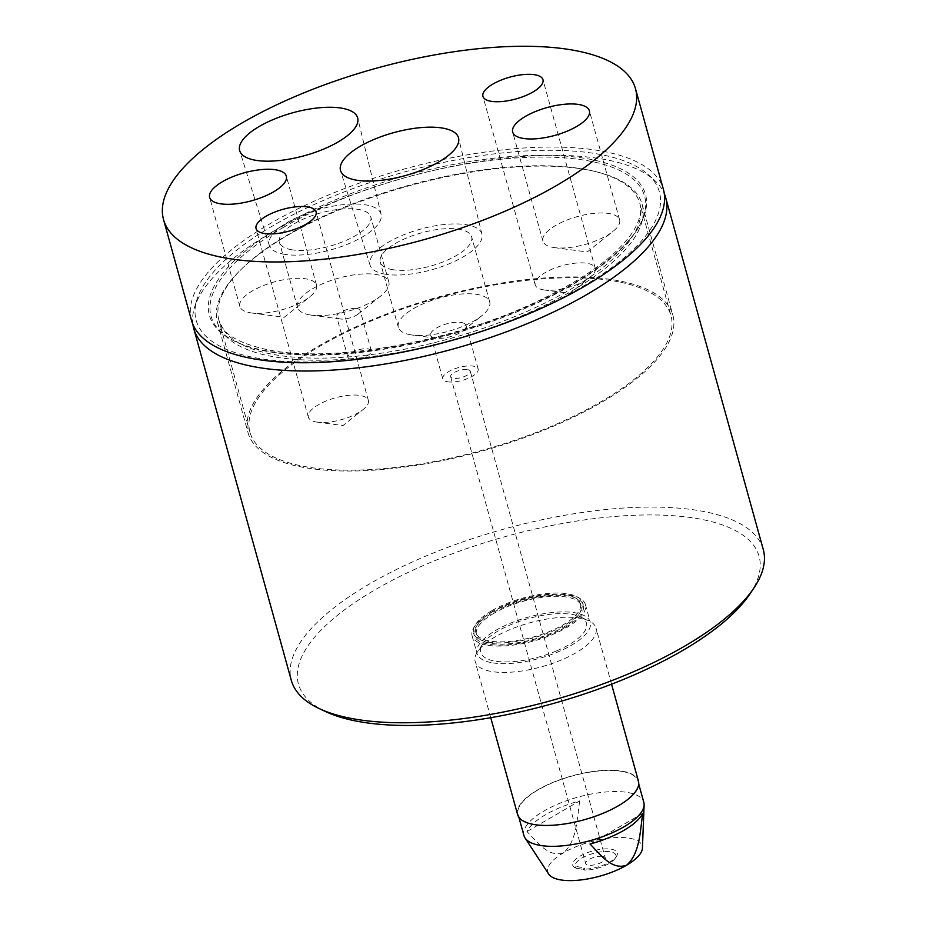 <?xml version="1.0" encoding="UTF-8"?>
<svg xmlns="http://www.w3.org/2000/svg" width="926" height="926" viewBox="0 0 926 926"><rect width="100%" height="100%" fill="white"/><g stroke="black" fill="none" stroke-linecap="round" stroke-linejoin="round"><path stroke-width="0.69" stroke-dasharray="4.63 3.47" d="M556.457 650.932A54.854 19.932 164.5 0 1 498.871 661.627A54.854 19.932 164.5 0 1 482.886 643.802A54.854 19.932 164.5 0 1 510.828 624.645A54.854 19.932 164.5 0 1 580.232 616.809A54.854 19.932 164.5 0 1 556.457 650.932M561.665 659.844A62.69 22.768 164.5 0 1 475.177 661.581A62.69 22.768 164.5 0 1 477.584 651.696A62.69 22.768 164.5 0 1 509.52 629.807A62.69 22.768 164.5 0 1 588.843 620.837A62.69 22.768 164.5 0 1 595.997 628.071A62.69 22.768 164.5 0 1 561.665 659.844M517.611 814.591A62.69 22.768 164.5 0 1 551.954 782.817A62.69 22.768 164.5 0 1 638.431 781.093M548.667 874.028A48.974 17.791 164.5 0 1 563.483 852.823A48.974 17.791 164.5 0 1 630.444 838.389A48.974 17.791 164.5 0 1 642.424 848.031M523.942 835.565A62.204 22.594 164.5 0 1 559.663 803.351A62.204 22.594 164.5 0 1 628.893 792.714A62.204 22.594 164.5 0 1 643.813 802.321M579.711 800.886C577.072 818.491 576.91 841.317 563.483 852.823C548.273 857.985 537.161 841.56 526.963 831.606A61.035 22.178 164.5 0 1 579.711 800.886L526.963 831.606M623.048 771.613A62.204 22.594 -15.5 0 0 553.817 782.25A62.204 22.594 -15.5 0 0 518.085 814.463A62.204 22.594 -15.5 0 0 533.006 824.071A62.204 22.594 -15.5 0 0 602.236 813.433A62.204 22.594 -15.5 0 0 637.956 781.22A62.204 22.594 -15.5 0 0 623.048 771.613M486.219 644.982A58.766 21.356 164.5 0 1 472.121 635.907A58.766 21.356 164.5 0 1 505.885 605.465A58.766 21.356 164.5 0 1 571.296 595.418A58.766 21.356 164.5 0 1 585.394 604.493A58.766 21.356 164.5 0 1 551.63 634.935A58.766 21.356 164.5 0 1 486.219 644.982M491.093 662.576A58.766 21.356 164.5 0 1 477.006 653.501A58.766 21.356 164.5 0 1 510.758 623.059A58.766 21.356 164.5 0 1 576.18 613A58.766 21.356 164.5 0 1 590.267 622.087A58.766 21.356 164.5 0 1 556.514 652.529A58.766 21.356 164.5 0 1 491.093 662.576M574.919 867.674L576.886 868.565A21.159 7.686 164.5 0 1 581.875 858.124A21.159 7.686 164.5 0 1 606.576 851.492A21.159 7.686 164.5 0 1 615.061 858.483A21.159 7.686 164.5 0 1 609.1 863.495A21.159 7.686 164.5 0 1 584.769 870.127L584.757 868.09L582.801 869.225A23.115 8.403 -15.5 0 0 609.875 861.979A23.115 8.403 -15.5 0 0 616.38 856.515A23.115 8.403 -15.5 0 0 607.12 848.864A23.115 8.403 -15.5 0 0 580.116 856.11A23.115 8.403 -15.5 0 0 574.919 867.674L576.875 866.528L577.361 868.287L585.244 869.85M582.801 869.225L584.769 870.127M283.067 227.576A224.914 81.708 164.5 0 1 529.417 157.293A224.914 81.708 164.5 0 1 643.883 215.295A224.914 81.708 164.5 0 1 572.523 284.699A224.914 81.708 164.5 0 1 221.534 332.422A224.914 81.708 164.5 0 1 283.067 227.576M571.562 291.158A220.388 80.064 -15.5 0 0 641.487 223.154A220.388 80.064 -15.5 0 0 642.123 204.276A220.388 80.064 -15.5 0 0 507.298 167.664A220.388 80.064 -15.5 0 0 287.928 235.181A220.388 80.064 -15.5 0 0 217.367 322.063A220.388 80.064 -15.5 0 0 227.634 337.921A220.388 80.064 -15.5 0 0 571.562 291.158M273.124 225.608A240.355 87.322 -15.5 0 0 196.879 299.769A240.355 87.322 -15.5 0 0 319.192 361.753A240.355 87.322 -15.5 0 0 582.454 286.655A240.355 87.322 -15.5 0 0 648.212 174.609A240.355 87.322 -15.5 0 0 273.124 225.608M192.897 324.401A244.881 88.965 164.5 0 1 194.483 307.629A244.881 88.965 164.5 0 1 272.175 232.067A244.881 88.965 164.5 0 1 654.312 180.107A244.881 88.965 164.5 0 1 664.289 193.673M325.732 711.643A239.001 86.824 164.5 0 1 374.961 589.85A239.001 86.824 164.5 0 1 654.08 514.96A239.001 86.824 164.5 0 1 749.886 594.017M763.267 549.488A244.881 88.965 -15.5 0 0 613.463 508.814A244.881 88.965 -15.5 0 0 369.717 583.831A244.881 88.965 -15.5 0 0 291.32 680.367M602.294 401.953A220.388 80.064 -15.5 0 0 672.843 315.071A220.388 80.064 -15.5 0 0 538.029 278.471A220.388 80.064 -15.5 0 0 318.66 345.988A220.388 80.064 -15.5 0 0 248.099 432.87A220.388 80.064 -15.5 0 0 382.924 469.47A220.388 80.064 -15.5 0 0 602.294 401.953M602.861 856.504A10.186 3.704 164.5 0 1 605.303 858.078A10.186 3.704 164.5 0 1 599.446 863.356A10.186 3.704 164.5 0 1 588.114 865.104A10.186 3.704 164.5 0 1 585.672 863.53A10.186 3.704 164.5 0 1 591.517 858.252A10.186 3.704 164.5 0 1 602.861 856.504M467.85 369.671A10.186 3.704 164.5 0 1 470.292 371.245A10.186 3.704 164.5 0 1 464.435 376.523A10.186 3.704 164.5 0 1 453.103 378.271A10.186 3.704 164.5 0 1 450.661 376.697A10.186 3.704 164.5 0 1 456.506 371.419A10.186 3.704 164.5 0 1 467.85 369.671M249.418 312.606A39.795 14.457 -15.5 0 0 251.548 312.965A39.795 14.457 -15.5 0 0 309.897 296.783A39.795 14.457 -15.5 0 0 316.565 285.196A39.795 14.457 -15.5 0 0 307.027 279.05A39.795 14.457 -15.5 0 0 262.729 285.856A39.795 14.457 -15.5 0 0 239.869 306.46A39.795 14.457 -15.5 0 0 249.418 312.606M552.463 247.288A39.795 14.457 -15.5 0 0 554.605 247.636A39.795 14.457 -15.5 0 0 612.954 231.454A39.795 14.457 -15.5 0 0 619.61 219.867A39.795 14.457 -15.5 0 0 610.072 213.721A39.795 14.457 -15.5 0 0 565.786 220.527A39.795 14.457 -15.5 0 0 542.925 241.142A39.795 14.457 -15.5 0 0 552.463 247.288M447.189 381.709A18.358 6.667 -15.5 0 0 467.618 378.572A18.358 6.667 -15.5 0 0 478.163 369.069A18.358 6.667 -15.5 0 0 473.765 366.233A18.358 6.667 -15.5 0 0 453.323 369.37A18.358 6.667 -15.5 0 0 442.79 378.873A18.358 6.667 -15.5 0 0 447.189 381.709M461.646 322.561A18.358 6.667 164.5 0 1 466.056 325.396A18.358 6.667 164.5 0 1 462.977 330.744A18.358 6.667 164.5 0 1 436.065 338.198A18.358 6.667 164.5 0 1 435.081 338.048A18.358 6.667 164.5 0 1 430.671 335.212A18.358 6.667 164.5 0 1 441.216 325.697A18.358 6.667 164.5 0 1 461.646 322.561M315.801 421.897A31.148 11.32 -15.5 0 0 317.479 422.163A31.148 11.32 -15.5 0 0 363.154 409.5A31.148 11.32 -15.5 0 0 368.363 400.437A31.148 11.32 -15.5 0 0 360.897 395.622A31.148 11.32 -15.5 0 0 326.23 400.946A31.148 11.32 -15.5 0 0 308.335 417.082A31.148 11.32 -15.5 0 0 315.801 421.897M542.682 289.711A31.148 11.32 -15.5 0 0 544.361 289.988A31.148 11.32 -15.5 0 0 590.036 277.314A31.148 11.32 -15.5 0 0 595.244 268.251A31.148 11.32 -15.5 0 0 587.779 263.435A31.148 11.32 -15.5 0 0 553.111 268.76A31.148 11.32 -15.5 0 0 535.216 284.895A31.148 11.32 -15.5 0 0 542.682 289.711M383.943 273.957A58.037 21.09 -15.5 0 0 448.242 264.153A58.037 21.09 -15.5 0 0 481.937 234.209A58.037 21.09 -15.5 0 0 467.966 225.006A58.037 21.09 -15.5 0 0 403.065 235.054A58.037 21.09 -15.5 0 0 370.087 265.23A58.037 21.09 -15.5 0 0 383.943 273.957M391.629 269.478A47.411 17.224 -15.5 0 0 444.399 261.375A47.411 17.224 -15.5 0 0 471.635 236.813A47.411 17.224 -15.5 0 0 460.268 229.486A47.411 17.224 -15.5 0 0 407.498 237.6A47.411 17.224 -15.5 0 0 380.262 262.151A47.411 17.224 -15.5 0 0 391.629 269.478M409.697 334.622A47.411 17.224 -15.5 0 0 412.244 335.038A47.411 17.224 -15.5 0 0 481.763 315.754A47.411 17.224 -15.5 0 0 489.704 301.957A47.411 17.224 -15.5 0 0 478.337 294.642A47.411 17.224 -15.5 0 0 425.566 302.744A47.411 17.224 -15.5 0 0 398.33 327.295A47.411 17.224 -15.5 0 0 409.697 334.622M283.09 254.06A58.037 21.09 -15.5 0 0 347.389 244.256A58.037 21.09 -15.5 0 0 381.095 214.311A58.037 21.09 -15.5 0 0 367.113 205.109A58.037 21.09 -15.5 0 0 302.212 215.156A58.037 21.09 -15.5 0 0 269.246 245.332A58.037 21.09 -15.5 0 0 283.09 254.06M290.787 249.58A47.411 17.224 -15.5 0 0 343.558 241.466A47.411 17.224 -15.5 0 0 370.782 216.916A47.411 17.224 -15.5 0 0 359.415 209.589A47.411 17.224 -15.5 0 0 306.645 217.691A47.411 17.224 -15.5 0 0 279.421 242.253A47.411 17.224 -15.5 0 0 290.787 249.58M308.856 314.724A47.411 17.224 -15.5 0 0 311.402 315.141A47.411 17.224 -15.5 0 0 380.91 295.857A47.411 17.224 -15.5 0 0 388.851 282.06A47.411 17.224 -15.5 0 0 377.484 274.733A47.411 17.224 -15.5 0 0 324.713 282.847A47.411 17.224 -15.5 0 0 297.489 307.397A47.411 17.224 -15.5 0 0 308.856 314.724M357.239 308.624A12.142 4.41 164.5 0 1 360.145 310.499A12.142 4.41 164.5 0 1 358.119 314.041A12.142 4.41 164.5 0 1 340.305 318.984A12.142 4.41 164.5 0 1 339.657 318.868A12.142 4.41 164.5 0 1 336.74 316.993A12.142 4.41 164.5 0 1 343.72 310.708A12.142 4.41 164.5 0 1 357.239 308.624M191.485 320.338A244.881 88.965 164.5 0 1 332.145 193.499A244.881 88.965 164.5 0 1 604.701 151.632A244.881 88.965 164.5 0 1 663.421 189.46M350.838 359.195A12.142 4.41 -15.5 0 0 364.358 357.112A12.142 4.41 -15.5 0 0 371.326 350.827A12.142 4.41 -15.5 0 0 368.421 348.952A12.142 4.41 -15.5 0 0 354.901 351.023A12.142 4.41 -15.5 0 0 347.921 357.32A12.142 4.41 -15.5 0 0 350.838 359.195M618.58 281.851A218.432 79.347 -15.5 0 0 375.458 319.204A218.432 79.347 -15.5 0 0 249.985 432.349A218.432 79.347 -15.5 0 0 302.362 466.091A218.432 79.347 -15.5 0 0 545.495 428.738A218.432 79.347 -15.5 0 0 670.956 315.604A218.432 79.347 -15.5 0 0 618.58 281.851M576.875 866.528L584.757 868.09M642.737 813.317L590.001 844.049M493.222 611.091A54.264 19.712 -15.5 0 0 475.848 632.481A54.264 19.712 -15.5 0 0 509.045 641.487A54.264 19.712 -15.5 0 0 563.066 624.865A54.264 19.712 -15.5 0 0 580.428 603.474A54.264 19.712 -15.5 0 0 547.243 594.457A54.264 19.712 -15.5 0 0 493.222 611.091M492.215 614.285L495.526 612.352A54.264 19.712 164.5 0 1 548.886 596.599A54.264 19.712 164.5 0 1 581.053 605.697A54.264 19.712 164.5 0 1 563.679 627.099A54.264 19.712 164.5 0 1 509.659 643.72A54.264 19.712 164.5 0 1 476.473 634.704A54.264 19.712 164.5 0 1 492.215 614.285M565.196 627.388A56.613 20.569 -15.5 0 0 583.311 605.072A56.613 20.569 -15.5 0 0 548.678 595.673A56.613 20.569 -15.5 0 0 492.331 613.012A56.613 20.569 -15.5 0 0 474.205 635.329A56.613 20.569 -15.5 0 0 508.837 644.739A56.613 20.569 -15.5 0 0 565.196 627.388M491.706 610.79A56.613 20.569 164.5 0 1 548.065 593.439A56.613 20.569 164.5 0 1 582.697 602.849A56.613 20.569 164.5 0 1 564.571 625.166A56.613 20.569 164.5 0 1 508.224 642.505A56.613 20.569 164.5 0 1 473.591 633.106A56.613 20.569 164.5 0 1 491.706 610.79M263.678 350.317A226.268 82.194 -15.5 0 0 573.055 283.634A226.268 82.194 -15.5 0 0 591.228 159.48A226.268 82.194 -15.5 0 0 281.851 226.164A226.268 82.194 -15.5 0 0 263.678 350.317M587.512 169.817A218.432 79.347 164.5 0 1 639.889 203.558A218.432 79.347 164.5 0 1 514.416 316.704A218.432 79.347 164.5 0 1 271.295 354.056A218.432 79.347 164.5 0 1 218.918 320.303A218.432 79.347 164.5 0 1 344.391 207.169A218.432 79.347 164.5 0 1 587.512 169.817M482.886 643.802L477.584 651.696M490.745 717.696L475.177 661.581M518.085 814.463L518.849 817.195M472.121 635.907L477.006 653.501M615.061 858.483L616.38 856.515M641.487 223.154L643.883 215.295M196.879 299.769L194.483 307.629M642.123 204.276L672.843 315.071M470.292 371.245L605.303 858.078M251.548 312.965L284.178 317.294L309.897 296.783M316.565 285.196L286.331 176.148M554.605 247.636L587.223 251.976L612.954 231.454M619.61 219.867L589.376 110.831M249.985 432.349L218.918 320.303L222.471 327.654C228.051 336.856 242.948 344.194 267.139 349.669C328.927 362.957 444.584 343.627 529.232 305.14C582.963 280.555 617.873 255.541 633.951 230.111C642.702 214.751 640.919 207.412 639.889 203.558L670.956 315.604M466.056 325.396L478.163 369.069M317.479 422.163L343.014 425.555L363.154 409.5M368.363 400.437L316.079 211.892M544.361 289.988L569.895 293.38L590.036 277.314M595.244 268.251L542.96 79.705M481.937 234.209L458.567 138.009M489.704 301.957L471.635 236.813M462.977 330.744L481.763 315.754M436.065 338.198L412.244 335.038M381.095 214.311L357.714 118.111M388.851 282.06L370.782 216.916M358.119 314.041L380.91 295.857M340.305 318.984L311.402 315.141M371.326 350.827L360.145 310.499M347.921 357.32L336.74 316.993M297.489 307.397L279.421 242.253M269.246 245.332L239.741 150.834M398.33 327.295L380.262 262.151M370.087 265.23L340.583 170.731M535.216 284.895L482.932 96.35M308.335 417.082L256.051 228.537M430.671 335.212L442.79 378.873M542.925 241.142L512.68 132.094M239.869 306.46L209.635 197.412M450.661 376.697L585.672 863.53M217.367 322.063L248.099 432.87M648.212 174.609L654.312 180.107M227.634 337.921L221.534 332.422M585.394 604.493L590.267 622.087M637.956 781.22L638.72 783.952M611.554 684.187L595.997 628.071M580.232 616.809L588.843 620.837M475.848 632.481L476.473 634.704M582.697 602.849L583.311 605.072M473.591 633.106L474.205 635.329M580.428 603.474L581.053 605.697"/><path stroke-width="1.39" d="M611.554 684.187L638.431 781.093A62.69 22.768 164.5 0 1 604.099 812.866A62.69 22.768 164.5 0 1 517.611 814.591L490.745 717.696M638.72 783.952L643.813 802.321A62.204 22.594 164.5 0 1 644.114 804.949L642.424 848.031A48.974 17.791 164.5 0 1 626.508 865.266A48.974 17.791 164.5 0 1 559.547 879.7A48.974 17.791 164.5 0 1 548.667 874.028L525.042 837.972A62.204 22.594 164.5 0 1 523.942 835.565L518.849 817.195M644.114 804.949A62.204 22.594 164.5 0 1 604.852 835.819A62.204 22.594 164.5 0 1 538.851 845.172A62.204 22.594 164.5 0 1 525.042 837.972M664.289 193.673A244.881 88.965 164.5 0 1 665.713 197.724A244.881 88.965 164.5 0 1 587.315 294.26A244.881 88.965 164.5 0 1 343.569 369.277A244.881 88.965 164.5 0 1 193.777 328.603A244.881 88.965 164.5 0 1 192.897 324.401M753.857 588.091L749.886 594.017A239.001 86.824 164.5 0 1 682.555 650.55A239.001 86.824 164.5 0 1 325.732 711.643L319.273 708.61A244.881 88.965 -15.5 0 0 684.87 646.024A244.881 88.965 -15.5 0 0 753.857 588.091A244.881 88.965 -15.5 0 0 763.267 549.488L665.713 197.724M193.777 328.603L291.32 680.367A244.881 88.965 -15.5 0 0 319.273 708.61M219.173 203.57A39.795 14.457 -15.5 0 0 263.47 196.763A39.795 14.457 -15.5 0 0 286.331 176.148A39.795 14.457 -15.5 0 0 276.781 170.002A39.795 14.457 -15.5 0 0 232.495 176.808A39.795 14.457 -15.5 0 0 209.635 197.412A39.795 14.457 -15.5 0 0 219.173 203.57M522.229 138.24A39.795 14.457 -15.5 0 0 566.515 131.434A39.795 14.457 -15.5 0 0 589.376 110.831A39.795 14.457 -15.5 0 0 579.826 104.684A39.795 14.457 -15.5 0 0 535.541 111.479A39.795 14.457 -15.5 0 0 512.68 132.094A39.795 14.457 -15.5 0 0 522.229 138.24M263.516 233.352A31.148 11.32 -15.5 0 0 298.184 228.028A31.148 11.32 -15.5 0 0 316.079 211.892A31.148 11.32 -15.5 0 0 308.613 207.077A31.148 11.32 -15.5 0 0 273.946 212.401A31.148 11.32 -15.5 0 0 256.051 228.537A31.148 11.32 -15.5 0 0 263.516 233.352M490.398 101.166A31.148 11.32 -15.5 0 0 525.065 95.841A31.148 11.32 -15.5 0 0 542.96 79.705A31.148 11.32 -15.5 0 0 535.494 74.89A31.148 11.32 -15.5 0 0 500.816 80.226A31.148 11.32 -15.5 0 0 482.932 96.35A31.148 11.32 -15.5 0 0 490.398 101.166M355.19 179.933A61.22 22.236 -15.5 0 0 423.008 169.597A61.22 22.236 -15.5 0 0 458.567 138.009A61.22 22.236 -15.5 0 0 443.82 128.309A61.22 22.236 -15.5 0 0 375.354 138.9A61.22 22.236 -15.5 0 0 340.583 170.731A61.22 22.236 -15.5 0 0 355.19 179.933M254.337 160.036A61.22 22.236 -15.5 0 0 322.167 149.699A61.22 22.236 -15.5 0 0 357.714 118.111A61.22 22.236 -15.5 0 0 342.967 108.4A61.22 22.236 -15.5 0 0 274.513 119.003A61.22 22.236 -15.5 0 0 239.741 150.834A61.22 22.236 -15.5 0 0 254.337 160.036M222.252 257.393A244.881 88.965 164.5 0 1 163.532 219.566A244.881 88.965 164.5 0 1 304.191 92.727A244.881 88.965 164.5 0 1 576.759 50.849A244.881 88.965 164.5 0 1 635.479 88.676A244.881 88.965 164.5 0 1 494.808 215.515A244.881 88.965 164.5 0 1 222.252 257.393M635.479 88.676L663.421 189.46A244.881 88.965 164.5 0 1 522.762 316.298A244.881 88.965 164.5 0 1 250.205 358.165A244.881 88.965 164.5 0 1 191.485 320.338L163.532 219.566M590.001 844.049C600.187 854.003 611.299 870.428 626.508 865.266C639.935 853.749 640.097 830.935 642.737 813.317A61.035 22.178 164.5 0 1 590.001 844.049"/></g></svg>
